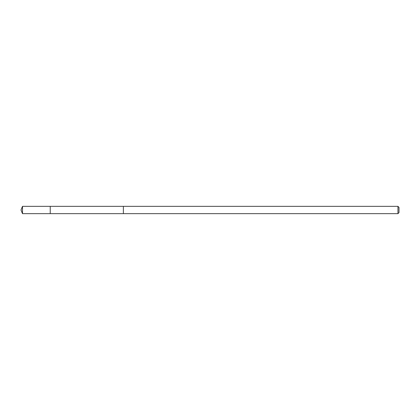 <?xml version="1.0" encoding="UTF-8"?>
<svg xmlns="http://www.w3.org/2000/svg" width="420" height="420" viewBox="0 0 420 420"><rect width="100%" height="100%" fill="white"/><g stroke="black" fill="none" stroke-linecap="round" stroke-linejoin="round"><path stroke-width="0.32" stroke-dasharray="2.1 1.58" d="M50.232 213.055L50.232 206.346L50.232 213.055M22.512 213.654L22.512 206.346M123.375 213.055L123.375 206.351L123.375 213.055M397.945 213.654L397.945 206.346M399 212.599L399 207.401"/><path stroke-width="0.63" d="M50.232 213.654L50.232 206.346L22.512 206.346L22.512 213.654L50.232 213.654L50.232 206.346L123.375 206.351L123.375 213.649L22.512 213.654L21 210L22.512 213.654M123.375 206.945L123.375 213.654L397.945 213.654L397.945 206.346L123.375 206.346L123.375 206.945M397.945 206.346L399 207.401L399 212.599L397.945 213.654M21 210L22.512 206.346"/></g></svg>
